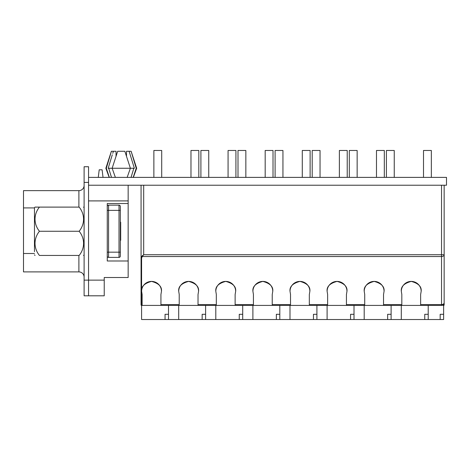 <?xml version="1.0" encoding="UTF-8"?>
<svg xmlns="http://www.w3.org/2000/svg" width="470" height="470" viewBox="0 0 470 470"><rect width="100%" height="100%" fill="white"/><g stroke="black" fill="none" stroke-linecap="round" stroke-linejoin="round"><path stroke-width="0.7" d="M109.181 177.39L105.856 168.254L106.314 168.254L111.402 151.281L105.856 168.254L111.372 151.281M133.351 177.39L136.676 168.254L131.13 151.281L136.224 168.254L136.676 168.254M98.271 177.39L99.205 169.799L98.271 177.39L99.205 169.799L102.102 169.799L103.036 177.39L102.102 169.799M126.495 156.022L126.495 151.281L126.495 156.022L126.495 151.281L129.103 151.281L134.361 168.254L133.838 168.254L131.048 177.407M115.391 177.407L112.148 168.254L130.39 168.254L124.85 151.281L117.682 151.281L112.148 168.254L108.699 168.254L111.484 177.407M127.147 177.407L130.39 168.254L133.838 168.254M131.13 151.281L129.103 151.281M108.699 168.254L108.171 168.254L112.277 154.812M116.043 156.005L116.043 151.281L113.435 151.281L112.759 153.314M128.157 185.227L128.157 277.517L104.234 277.517L104.234 295.806L88.56 295.806L104.234 295.806M128.157 203.516L107.26 203.516L107.26 260.997L128.157 260.997M136.224 168.254L133.186 177.407M109.351 177.407L106.314 168.254M113.435 151.281L111.402 151.281M78.889 207.106L78.889 190.644L23.5 190.644L23.5 271.901L78.889 271.901A5.223 5.223 0 0 1 84.112 277.124M84.112 280.132L88.56 280.132L88.56 295.806L84.112 295.806L84.112 166.738L88.56 166.738L88.56 280.132L104.234 280.132M78.889 190.644A5.223 5.223 0 0 0 84.112 185.415M79.154 255.439A24.27 21.015 180 0 0 79.154 231.269A24.27 21.015 0 0 0 79.154 207.106L39.439 207.106A24.27 21.015 0 0 0 39.439 231.269A24.27 21.015 180 0 0 39.439 255.439L79.154 255.439M35.027 207.106L39.439 207.106L35.027 207.106A34.251 34.251 0 0 0 34.474 207.67L34.474 251.709M120.32 221.887L120.696 222.257L120.696 240.288L120.32 240.658M39.439 231.269L79.154 231.269M107.26 210.372L108.564 210.372L108.564 205.143A1.304 1.304 0 0 0 107.26 206.447A1.304 1.304 0 0 1 108.564 205.143L119.016 205.143A1.304 1.304 0 0 1 120.32 206.447L120.32 256.091A1.304 1.304 0 0 1 119.016 257.401L108.564 257.401A1.304 1.304 0 0 1 107.26 256.091A1.304 1.304 0 0 0 108.564 257.401L108.564 252.173L119.016 252.173L119.016 210.372L108.564 210.372L108.564 252.173L107.26 252.173M238.002 177.39L238.002 150.476L245.845 150.476L245.845 177.39M200.901 177.39L200.901 150.476L208.745 150.476L208.745 177.39M312.203 177.39L312.203 150.476L320.046 150.476L320.046 177.39M386.405 177.39L386.405 150.476L394.248 150.476L394.248 177.39M423.505 177.39L423.505 150.476L431.348 150.476L431.348 177.39M349.304 177.39L349.304 150.476L357.147 150.476L357.147 177.39M275.103 177.39L275.103 150.476L282.946 150.476L282.946 177.39M440.173 319.524L443.627 319.524L443.627 314.295L440.173 314.295L440.173 319.524L141.593 319.524L141.593 305.412A0.523 0.523 0 0 1 141.071 304.889L141.071 185.227M443.046 304.93L444.15 304.889L444.15 254.728L444.15 302.798A2.614 2.614 0 0 1 441.536 305.412L420.632 305.412L420.632 294.537L421.167 291.324C421.731 286.635 418.423 283.328 411.244 281.401C404.065 283.328 400.757 286.635 401.321 291.324L401.821 294.437L401.821 305.412L420.632 305.412M141.071 302.798L141.071 304.889M440.173 314.295L443.627 314.295L443.627 305.412A0.523 0.523 0 0 0 444.15 304.889A0.523 0.523 0 0 1 443.627 305.412L444.15 304.889M443.774 305.03A0.523 0.464 -90 0 1 443.328 305.412L442.675 305.147M88.56 177.39L446.5 177.39L446.5 185.227L88.56 185.227M339.381 177.39L339.381 150.476L347.218 150.476L347.218 177.39M376.482 177.39L376.482 150.476L384.319 150.476L384.319 177.39M265.18 177.39L265.18 150.476L273.017 150.476L273.017 177.39M190.973 177.39L190.973 150.476L198.816 150.476L198.816 177.39M153.872 177.39L153.872 150.476L161.715 150.476L161.715 177.39M228.073 177.39L228.073 150.476L235.917 150.476L235.917 177.39M302.281 177.39L302.281 150.476L310.118 150.476L310.118 177.39M401.821 305.412L383.532 305.412L383.532 294.537L384.066 291.324C384.63 286.635 381.323 283.328 374.144 281.401C366.964 283.328 363.657 286.635 364.221 291.324L364.72 294.437L364.72 305.412L346.431 305.412L346.431 294.537L346.966 291.324C347.53 286.635 344.222 283.328 337.043 281.401C329.864 283.328 326.556 286.635 327.12 291.324L327.619 294.437L327.619 305.412L309.331 305.412L309.331 294.537L309.865 291.324C310.429 286.635 307.122 283.328 299.942 281.401C292.763 283.328 289.455 286.635 290.019 291.324L290.519 294.437L290.519 305.412L272.23 305.412L272.23 294.537L272.764 291.324C273.329 286.635 270.021 283.328 262.842 281.401C255.662 283.328 252.355 286.635 252.919 291.324L253.418 294.437L253.418 305.412L235.129 305.412L235.129 294.537L235.664 291.324C236.228 286.635 232.92 283.328 225.741 281.401C218.562 283.328 215.254 286.635 215.818 291.324L216.317 294.437L216.317 305.412L198.029 305.412L198.029 294.537L198.563 291.324C199.127 286.635 195.82 283.328 188.64 281.401C181.461 283.328 178.154 286.635 178.718 291.324L179.217 294.437L179.217 305.412L160.928 305.412L160.928 294.537L161.463 291.324C162.027 286.635 158.719 283.328 151.54 281.401C144.361 283.328 141.053 286.635 141.617 291.324L142.116 294.437L142.116 305.412L141.593 305.412L141.593 304.595L142.116 304.595M161.463 291.324A9.923 9.923 0 0 0 151.54 281.401A9.923 9.923 0 0 0 141.617 291.324M198.563 291.324A9.923 9.923 0 0 0 188.64 281.401A9.923 9.923 0 0 0 178.718 291.324M235.664 291.324A9.923 9.923 0 0 0 225.741 281.401A9.923 9.923 0 0 0 215.818 291.324M272.764 291.324A9.923 9.923 0 0 0 262.842 281.401A9.923 9.923 0 0 0 252.919 291.324M309.865 291.324A9.923 9.923 0 0 0 299.942 281.401A9.923 9.923 0 0 0 290.019 291.324M346.966 291.324A9.923 9.923 0 0 0 337.043 281.401A9.923 9.923 0 0 0 327.12 291.324M384.066 291.324A9.923 9.923 0 0 0 374.144 281.401A9.923 9.923 0 0 0 364.221 291.324M421.167 291.324A9.923 9.923 0 0 0 411.244 281.401A9.923 9.923 0 0 0 401.321 291.324M364.72 305.412L383.532 305.412M327.619 305.412L346.431 305.412M290.519 305.412L309.331 305.412M253.418 305.412L272.23 305.412M216.317 305.412L235.129 305.412M179.217 305.412L198.029 305.412M142.116 305.412L160.928 305.412M444.15 185.227L444.15 254.728A2.614 1.798 180 0 1 441.536 256.526L142.246 256.526L141.593 258.13A0.523 0.358 180 0 1 141.071 257.772L141.887 256.168L143.685 254.728L142.246 256.526L141.887 256.168M279.809 305.412L279.809 314.295L276.354 314.295L276.354 319.524M252.895 305.412L252.895 319.524M276.354 314.295L279.809 314.295L279.809 319.524M242.708 305.412L242.708 314.295L239.254 314.295L239.254 319.524M215.795 305.412L215.795 319.524M239.254 314.295L242.708 314.295L242.708 319.524M205.607 305.412L205.607 314.295L202.153 314.295L202.153 319.524M178.694 305.412L178.694 319.524M202.153 314.295L205.607 314.295L205.607 319.524M168.507 305.412L168.507 314.295L165.052 314.295L165.052 319.524M165.052 314.295L168.507 314.295L168.507 319.524M316.909 305.412L316.909 314.295L313.455 314.295L313.455 319.524M289.996 305.412L289.996 319.524M313.455 314.295L316.909 314.295L316.909 319.524M354.01 305.412L354.01 314.295L350.555 314.295L350.555 319.524M327.096 305.412L327.096 319.524M350.555 314.295L354.01 314.295L354.01 319.524M391.111 305.412L391.111 314.295L387.656 314.295L387.656 319.524M364.197 305.412L364.197 319.524M387.656 314.295L391.111 314.295L391.111 319.524M428.211 305.412L428.211 314.295L424.757 314.295L424.757 319.524M401.298 305.412L401.298 319.524M424.757 314.295L428.211 314.295L428.211 319.524M444.15 302.798A2.614 1.798 180 0 1 441.536 304.595L441.536 185.227M128.157 200.901L88.56 200.901M78.889 271.901L78.889 255.439M23.5 253.5L34.474 253.5M84.112 182.413L88.56 182.413M23.5 207.916L34.474 207.916M83.783 207.329A5.223 0.905 180 0 0 84.112 207.006M120.32 210.372L119.016 210.372L119.016 205.143M119.016 257.401L119.016 252.173L120.32 252.173M143.685 185.227L143.685 254.728L444.15 254.728M141.593 258.13L141.593 304.595A0.523 0.358 180 0 1 141.071 304.237M160.928 304.595L179.217 304.595M198.029 304.595L216.317 304.595M235.129 304.595L253.418 304.595M272.23 304.595L290.519 304.595M309.331 304.595L327.619 304.595M346.431 304.595L364.72 304.595M383.532 304.595L401.821 304.595M420.632 304.595L441.536 304.595L441.536 305.412M84.112 207.67A34.251 34.251 0 0 0 83.566 207.106M34.474 254.869A34.251 34.251 0 0 0 35.027 255.439M83.566 255.439A34.251 34.251 0 0 0 84.112 254.869"/></g></svg>
